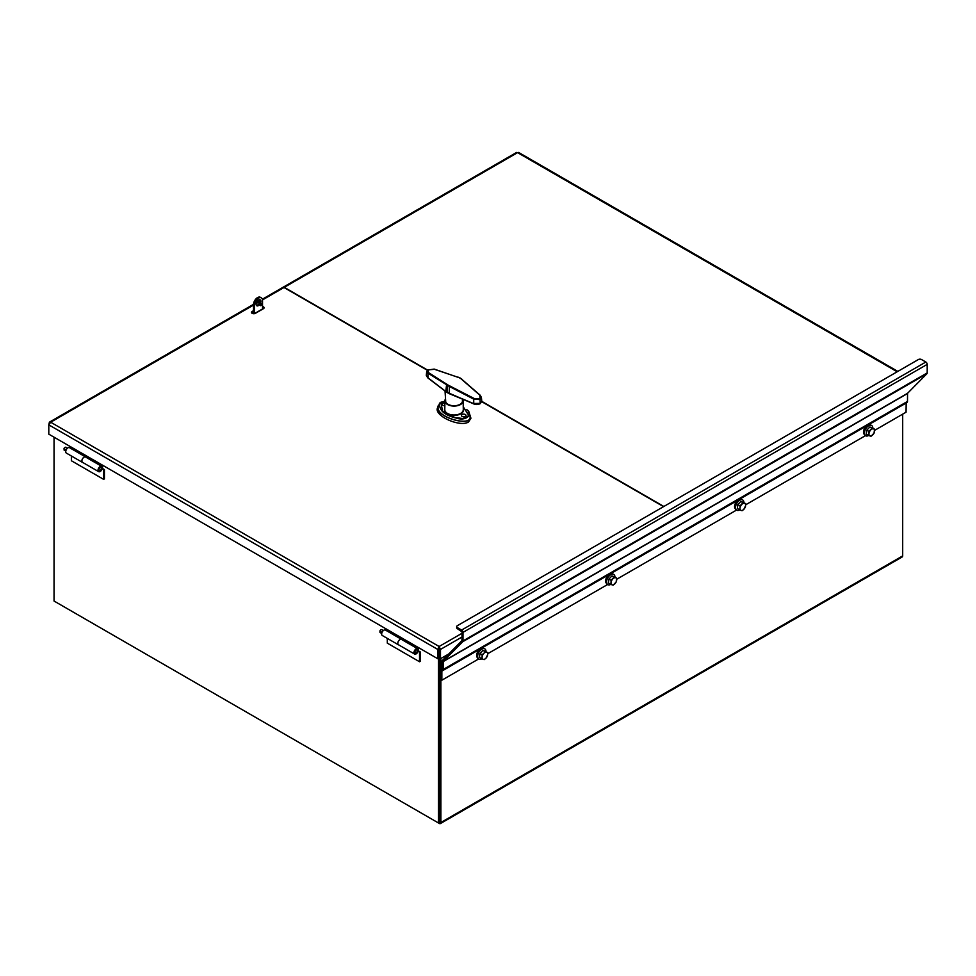 <?xml version="1.0" encoding="UTF-8"?>
<svg xmlns="http://www.w3.org/2000/svg" width="976" height="976" viewBox="0 0 976 976"><rect width="100%" height="100%" fill="white"/><g stroke="black" fill="none" stroke-linecap="round" stroke-linejoin="round"><path stroke-width="1.46" d="M262.52 307.782A1.135 0.659 180 0 1 262.776 308.819L254.724 313.479A1.135 0.659 180 0 1 253.113 312.54L253.516 312.308M55.644 601.96A2.281 1.318 -120 0 0 55.656 601.96L439.273 823.439A2.281 1.318 -120 0 0 440.42 823.561A2.281 1.318 -120 0 0 440.884 822.512L440.884 664.778L439.676 664.07L442.323 662.558M440.884 663.375L440.884 658.495M902.69 414.153L902.69 555.893A2.281 1.318 60 0 1 902.214 556.942L440.42 823.561M439.676 658.275L439.676 664.07L439.676 658.275M457.341 627.568A2.281 1.318 180 0 1 456.683 626.641L456.683 627.739A2.281 1.318 -0 0 0 457.341 628.666L457.341 627.568L461.636 630.045A1.915 1.11 60 0 1 462.99 632.387L462.99 640.939A1.915 1.11 60 0 1 462.734 641.708L443.348 661.313L443.275 669.438A1.915 1.11 60 0 1 442.872 670.317L441.847 671.11L441.847 680.211L439.676 678.967L439.566 822.073M438.468 658.336L438.468 822.975L54.046 601.033L54.046 437.187M439.676 664.07L439.676 822.28L438.468 822.975M417.984 651.553L420.339 651.98L420.339 661.289L419.534 661.752L419.534 652.444M418.216 650.748L420.339 651.98M398.794 644.929A3.135 1.806 -60 0 1 398.428 644.807A3.135 1.806 -60 0 1 398.428 641.183A3.135 1.806 -60 0 1 401.551 639.378A3.135 1.806 -60 0 1 401.783 639.548M419.534 661.752L387.301 643.135L387.301 638.377M398.428 644.807L382.299 635.498A3.135 1.806 -60 0 1 382.299 631.875A3.135 1.806 -60 0 1 385.435 630.069L401.551 639.378M102.065 469.151L104.42 469.578L104.42 478.887L103.615 479.35L103.615 470.042M102.297 468.358L104.42 469.578M82.862 462.539A3.135 1.806 -60 0 1 82.496 462.404A3.135 1.806 -60 0 1 82.496 458.793A3.135 1.806 -60 0 1 85.632 456.975A3.135 1.806 -60 0 1 85.864 457.158M103.615 479.35L71.37 460.745L71.37 455.987M82.496 462.404L66.38 453.108A3.135 1.806 -60 0 1 66.38 449.485A3.135 1.806 -60 0 1 69.516 447.679L85.632 456.975M262.52 306.501A2.281 1.318 180 0 1 264.106 307.745A2.281 1.318 180 0 1 263.435 308.684L255.383 313.333A2.281 1.318 180 0 1 252.894 313.613A2.281 1.318 180 0 1 251.491 312.405A2.281 1.318 180 0 1 252.15 311.466L253.516 310.685M253.516 305.098L50.667 422.218L49.398 422.181L48.8 424.853L50.667 422.218L439.127 646.49L437.773 649.43L437.773 658.739L48.8 434.161L48.8 424.853L437.773 649.43L438.724 648.881M262.349 299.229L282.845 287.395A2.281 1.318 60 0 1 283.992 287.505L427.427 370.319M462.038 636.986L440.481 649.43L439.273 648.735L439.273 658.031L440.481 658.739L440.481 649.43L439.127 646.49L462.038 633.265M439.127 647.881L439.127 646.49M448.801 653.932L440.481 658.739M438.98 650.284L438.98 658.031L437.773 658.739M481.766 401.697L663.558 506.654M427.671 370.124L284.284 287.334A2.281 1.318 -120 0 0 283.15 287.225A2.281 1.318 -120 0 0 283.003 287.322M516.255 153.415L517.597 152.634L518.951 153.415M663.851 506.483L481.802 401.368M381.738 633.314L379.932 632.265L380.335 631.57M380.823 629.935A1.11 0.634 120 0 0 379.969 630.85L381.982 632.521M417.228 650.284A1.684 0.964 120 0 0 416.947 649.943A1.684 0.964 120 0 0 415.654 650.394A1.684 0.964 120 0 0 414.922 652.078A1.684 0.964 120 0 0 415.264 652.846A1.684 0.964 120 0 0 416.74 652.188A1.684 0.964 120 0 0 417.228 650.284M379.932 631.338A1.684 0.964 -60 0 1 381.055 629.788A1.684 0.964 -60 0 1 381.884 629.703L383.385 630.569M380.652 632.68A1.684 0.964 -60 0 1 380.213 632.607A1.684 0.964 -60 0 1 379.932 632.265M402.1 638.133L401.77 639.585A3.062 1.769 120 0 0 401.526 639.439A3.062 1.769 120 0 0 398.452 641.208A3.062 1.769 120 0 0 398.452 644.746L414.58 654.054A3.062 1.769 -60 0 1 414.58 650.516A3.062 1.769 -60 0 1 417.643 648.747A3.062 1.769 -60 0 1 417.85 648.906L417.191 649.821A1.928 1.11 120 0 0 417.069 649.735A1.928 1.11 120 0 0 415.142 650.846A1.928 1.11 120 0 0 415.142 653.066A1.928 1.11 120 0 0 417.411 651.077L418.216 647.442M418.863 647.808L418.192 650.894A3.062 1.769 -60 0 1 414.58 654.054M65.819 450.912L64.013 449.875L64.416 449.167M64.904 447.545A1.11 0.634 120 0 0 64.05 448.448L66.063 450.119M101.297 467.894A1.684 0.964 120 0 0 101.028 467.553A1.684 0.964 120 0 0 99.735 467.992A1.684 0.964 120 0 0 99.003 469.688A1.684 0.964 120 0 0 99.345 470.456A1.684 0.964 120 0 0 100.821 469.785A1.684 0.964 120 0 0 101.297 467.894M64.013 448.936A1.684 0.964 -60 0 1 65.124 447.386A1.684 0.964 -60 0 1 65.965 447.301L67.466 448.167M64.721 450.278A1.684 0.964 -60 0 1 64.294 450.217A1.684 0.964 -60 0 1 64.013 449.875M86.169 455.731L85.851 457.183A3.062 1.769 120 0 0 85.595 457.036A3.062 1.769 120 0 0 82.533 458.805A3.062 1.769 120 0 0 82.533 462.343L98.649 471.652A3.062 1.769 -60 0 1 98.649 468.114A3.062 1.769 -60 0 1 101.711 466.345A3.062 1.769 -60 0 1 101.919 466.504L101.272 467.431A1.928 1.11 120 0 0 101.15 467.333A1.928 1.11 120 0 0 99.223 468.443A1.928 1.11 120 0 0 99.223 470.664A1.928 1.11 120 0 0 101.492 468.687L102.297 465.04M102.944 465.418L102.26 468.492A3.062 1.769 -60 0 1 98.649 471.652M439.273 650.126L438.724 650.443L438.724 648.576M440.884 664.778L442.323 663.948M456.683 626.641A2.281 1.318 180 0 1 457.341 625.701L918.331 359.558A2.281 1.318 180 0 1 921.564 359.558L925.846 362.023A1.915 1.11 60 0 1 927.2 364.377L927.2 372.93A1.915 1.11 60 0 1 926.944 373.698L907.558 393.304L907.485 401.429A1.915 1.11 60 0 1 907.094 402.307L442.872 670.317L907.094 402.307M441.957 670.854L906.179 402.832L906.057 412.201L874.606 430.367M457.341 628.666L462.038 631.838L461.953 640.61L442.579 660.227A1.915 1.11 -120 0 0 442.323 660.996L442.323 668.889L441.286 669.682A1.915 1.11 -120 0 0 440.884 670.561L440.884 679.662M441.847 680.211L478.63 658.971M487.756 653.7L607.584 584.526A5.929 3.416 -60 0 1 607.316 584.38A5.929 3.416 -60 0 1 606.267 580.195A5.929 3.416 -60 0 1 609.39 575.023A5.929 3.416 -60 0 1 613.245 574.108A5.929 3.416 -60 0 1 613.477 574.266M616.71 579.256L736.526 510.082A5.929 3.416 -60 0 1 736.27 509.936A5.929 3.416 -60 0 1 735.209 505.751A5.929 3.416 -60 0 1 738.344 500.578A5.929 3.416 -60 0 1 742.199 499.663A5.929 3.416 -60 0 1 742.431 499.822M745.652 504.812L865.48 435.638M866.542 432.173A3.989 2.306 -60 0 1 866.542 432.124L866.786 430.148L868.298 428.574A3.989 2.306 -60 0 1 868.311 428.562M868.298 428.574L869.811 427.012L871.092 427.451A3.989 2.306 -60 0 1 871.092 427.451L874.533 429.135L874.057 433.149L871.019 436.272L868.469 435.406L868.969 433.539A3.989 2.306 120 0 0 869.994 435.979A3.989 2.306 120 0 0 872.788 434.857A3.989 2.306 120 0 0 874.545 431.282A3.989 2.306 120 0 0 873.52 428.854A3.989 2.306 120 0 0 870.726 429.977A3.989 2.306 120 0 0 868.969 433.539L868.957 431.392L871.983 428.269L874.533 429.135M866.542 432.148L866.298 434.149L868.469 435.406M866.786 430.148L868.957 431.392M869.811 427.012L871.983 428.269M868.652 435.479A5.929 3.416 -60 0 1 865.7 435.76A5.929 3.416 -60 0 1 864.638 431.587A5.929 3.416 -60 0 1 867.774 426.414A5.929 3.416 -60 0 1 871.629 425.499A5.929 3.416 -60 0 1 872.849 428.171M865.468 435.601A5.929 3.416 -60 0 1 865.212 435.479A5.929 3.416 -60 0 1 864.163 431.307A5.929 3.416 -60 0 1 867.286 426.134A5.929 3.416 -60 0 1 871.141 425.219A5.929 3.416 -60 0 1 871.373 425.377M864.26 434.344A5.466 3.16 -60 0 1 866.554 425.987A5.466 3.16 -60 0 1 869.677 424.963M739.527 509.85L740.015 507.996A3.989 2.306 120 0 0 741.052 510.436L737.344 508.594L737.588 506.593A3.989 2.306 -60 0 1 737.6 506.568M737.588 506.593L737.832 504.592L739.344 503.03L740.869 501.457L742.138 501.896A3.989 2.306 -60 0 1 742.15 501.896L745.591 503.592L745.603 505.739L743.846 509.301L742.077 510.716L741.052 510.436A3.989 2.306 120 0 0 743.846 509.301A3.989 2.306 120 0 0 745.603 505.739A3.989 2.306 120 0 0 744.566 503.299A3.989 2.306 120 0 0 741.772 504.421A3.989 2.306 120 0 0 740.015 507.996L740.003 505.849L743.041 502.713L745.591 503.592M737.832 504.592L740.003 505.849M740.869 501.457L743.041 502.713M739.698 509.923A5.929 3.416 -60 0 1 736.746 510.204A5.929 3.416 -60 0 1 735.697 506.032A5.929 3.416 -60 0 1 738.82 500.859A5.929 3.416 -60 0 1 742.675 499.944A5.929 3.416 -60 0 1 743.907 502.616M735.318 508.789A5.466 3.16 -60 0 1 737.6 500.444A5.466 3.16 -60 0 1 740.723 499.419M608.646 581.062A3.989 2.306 -60 0 1 608.646 581.013L608.89 579.036L611.915 575.913L613.196 576.34A3.989 2.306 -60 0 1 613.196 576.352L616.637 578.036L616.161 582.038L613.123 585.173L610.573 584.295L611.074 582.44A3.989 2.306 120 0 0 612.098 584.88A3.989 2.306 120 0 0 614.892 583.746A3.989 2.306 120 0 0 616.649 580.183A3.989 2.306 120 0 0 615.624 577.743A3.989 2.306 120 0 0 612.83 578.878A3.989 2.306 120 0 0 611.074 582.44L611.061 580.293L614.087 577.158L616.637 578.036M608.646 581.037L608.402 583.038L610.573 584.295M608.89 579.036L611.061 580.293M611.915 575.913L614.087 577.158M610.756 584.368A5.929 3.416 -60 0 1 607.804 584.661A5.929 3.416 -60 0 1 606.743 580.476A5.929 3.416 -60 0 1 609.878 575.303A5.929 3.416 -60 0 1 613.733 574.388A5.929 3.416 -60 0 1 614.953 577.06M606.364 583.233A5.466 3.16 -60 0 1 608.658 574.888A5.466 3.16 -60 0 1 611.781 573.864M481.632 658.739L482.12 656.885A3.989 2.306 120 0 0 483.157 659.325L479.448 657.495L479.692 655.482A3.989 2.306 -60 0 1 479.704 655.469M481.436 651.944A3.989 2.306 -60 0 1 481.473 651.907L482.974 650.358L484.242 650.797A3.989 2.306 -60 0 1 484.255 650.797M482.107 654.737L483.876 653.322A3.989 2.306 120 0 0 482.12 656.885L482.107 654.737L479.936 653.481L481.449 651.919M485.95 658.19L484.181 659.617L483.157 659.325A3.989 2.306 120 0 0 485.95 658.19A3.989 2.306 120 0 0 487.707 654.628L485.95 658.19M485.145 651.614L486.67 652.188A3.989 2.306 120 0 0 483.876 653.322L485.145 651.614L482.974 650.358M487.695 652.48L487.707 654.628A3.989 2.306 120 0 0 486.67 652.188L484.242 650.797M479.692 655.482L479.936 653.481M481.802 658.812A5.929 3.416 -60 0 1 478.85 659.105A5.929 3.416 -60 0 1 477.801 654.933A5.929 3.416 -60 0 1 480.924 649.76A5.929 3.416 -60 0 1 484.779 648.845A5.929 3.416 -60 0 1 486.011 651.504M478.618 658.946A5.929 3.416 -60 0 1 478.374 658.824A5.929 3.416 -60 0 1 477.313 654.652A5.929 3.416 -60 0 1 480.448 649.479A5.929 3.416 -60 0 1 484.303 648.564A5.929 3.416 -60 0 1 484.535 648.711M477.423 657.678A5.466 3.16 -60 0 1 479.704 649.333A5.466 3.16 -60 0 1 482.827 648.308M260.104 305.122A1.135 0.659 -60 0 1 261.483 303.67A1.135 0.659 -60 0 1 260.348 305.647A1.135 0.659 -60 0 1 260.104 305.122M260.128 304.927A1.135 0.659 120 0 0 260.751 303.841M254.468 305.122L253.516 304.573A5.697 3.294 -60 0 1 256.005 298.839A5.697 3.294 -60 0 1 260.385 297.314L261.348 297.863A5.697 3.294 120 0 0 256.956 299.388A5.697 3.294 120 0 0 254.468 305.122L254.468 313.589M262.52 308.965L262.52 300.474A5.697 3.294 120 0 0 261.348 297.863M256.078 304.195A3.416 1.976 -60 0 1 257.566 300.754A3.416 1.976 -60 0 1 260.202 299.839A3.416 1.976 -60 0 1 260.202 303.78A3.416 1.976 -60 0 1 256.786 305.756A3.416 1.976 -60 0 1 256.078 304.195M256.371 305.366A3.416 1.976 120 0 0 259.25 303.231A3.416 1.976 120 0 0 259.665 299.681M253.516 304.573L253.516 313.625M428.025 377.797L427.927 373.125L449.399 386.484L449.155 393.633L473.763 403.771L473.689 399.111L480.07 399.599L480.229 403.674L481.79 401.136L480.338 403.369L473.384 403.515L447.118 392.486L427.598 377.517L426.292 375.357L427.72 377.81L446.032 391.754M449.692 385.788L449.399 386.484L473.689 399.111L474.141 398.489L448.008 385.032L428.281 372.442L428.33 369.806L434.381 369.331M433.942 369.123L460.062 377.956L479.802 395.158L480.07 399.599L481.375 397.33L480.143 395.317L460.465 378.151L434.186 369.087L428.013 370.014M427.878 370.111L426.695 371.6L427.927 373.125L428.281 372.442M479.741 399.001L474.141 398.489M465.32 414.532A2.281 1.318 180 0 1 465.32 416.398A2.281 1.318 180 0 1 462.099 416.398A2.281 1.318 180 0 1 462.099 414.532A2.281 1.318 180 0 1 465.32 414.532M444.849 405.589A2.281 1.318 180 0 1 442.36 404.93A2.281 1.318 180 0 1 442.75 403.369A2.281 1.318 180 0 1 444.885 403.015M445.532 398.903A9.113 5.258 -0 0 0 444.922 400.758A9.113 5.258 -0 0 0 454.035 406.077A9.113 5.258 -0 0 0 463.161 400.758A9.113 5.258 -0 0 0 462.539 398.903M445.605 400.001A8.552 4.941 -0 0 0 445.495 400.807A8.552 4.941 -0 0 0 454.035 405.748A8.552 4.941 -0 0 0 462.587 400.807A8.552 4.941 -0 0 0 462.478 400.001M439.664 403.051L444.91 401.185L439.664 403.064C438.797 410.262 444.47 415.312 456.683 418.192C466.613 421.425 473.299 413.983 466.87 409.725L466.809 409.664M438.139 406.101C433.124 417.203 475.898 428.83 469.883 415.044M469.59 414.007L470.932 418.24L468.541 421.974C460.782 427.256 436.333 417.13 437.138 408.968L438.248 405.613M440.884 822.512L902.69 555.893M252.15 311.466L252.15 312.869M283.992 287.505L262.495 299.913M259.909 301.401L256.127 303.597M897.176 371.771L517.597 152.634L284.284 287.334M461.636 630.045L925.846 362.023M441.847 671.11L480.216 648.955M480.839 648.589L609.158 574.51M609.793 574.144L738.112 500.066M738.734 499.7L867.054 425.609M867.688 425.255L906.057 403.1M443.275 669.438L907.485 401.429M443.275 661.545L907.485 393.535M443.348 661.313L907.558 393.304M462.734 641.708L926.944 373.698M462.99 640.939L927.2 372.93M462.99 632.387L927.2 364.377M446.691 384.08L445.715 391.681L473.506 403.808C475.458 404.808 477.703 404.759 480.229 403.674L473.384 403.515M447.52 392.767L449.338 393.56M447.618 385.691L447.118 392.486M428.33 369.806L426.695 371.6L426.292 375.37M458.391 377.224L461.868 379.176M461.38 378.92L480.094 395.146L481.375 397.317M444.8 408.505A9.54 5.514 -0 0 0 454.035 415.398A9.54 5.514 -0 0 0 463.283 408.505M444.922 400.758L444.775 409.603A9.26 5.344 -0 0 0 454.035 414.995A9.26 5.344 -0 0 0 463.295 409.603L463.161 400.758M463.258 406.809L468.895 415.605L463.075 418.533L454.975 417.545L442.592 411.225L440.847 402.258L444.91 401.234M439.664 403.064L438.017 407.358C437.089 417.765 471.737 427.098 470.066 416.642C469.407 413.043 468.346 410.75 466.87 409.737L466.87 409.737M259.945 300.62L256.371 302.682M253.516 304.329L49.398 422.169M516.597 152.439L283.15 287.225M897.835 371.392L518.61 152.439M381.714 633.473L380.213 632.607M417.643 648.747L401.526 639.439M65.782 451.083L64.294 450.217M101.711 466.345L85.595 457.036M462.356 401.953L462.551 398.72M445.727 401.953L445.044 391.047M481.79 401.148L481.375 397.33"/></g></svg>

